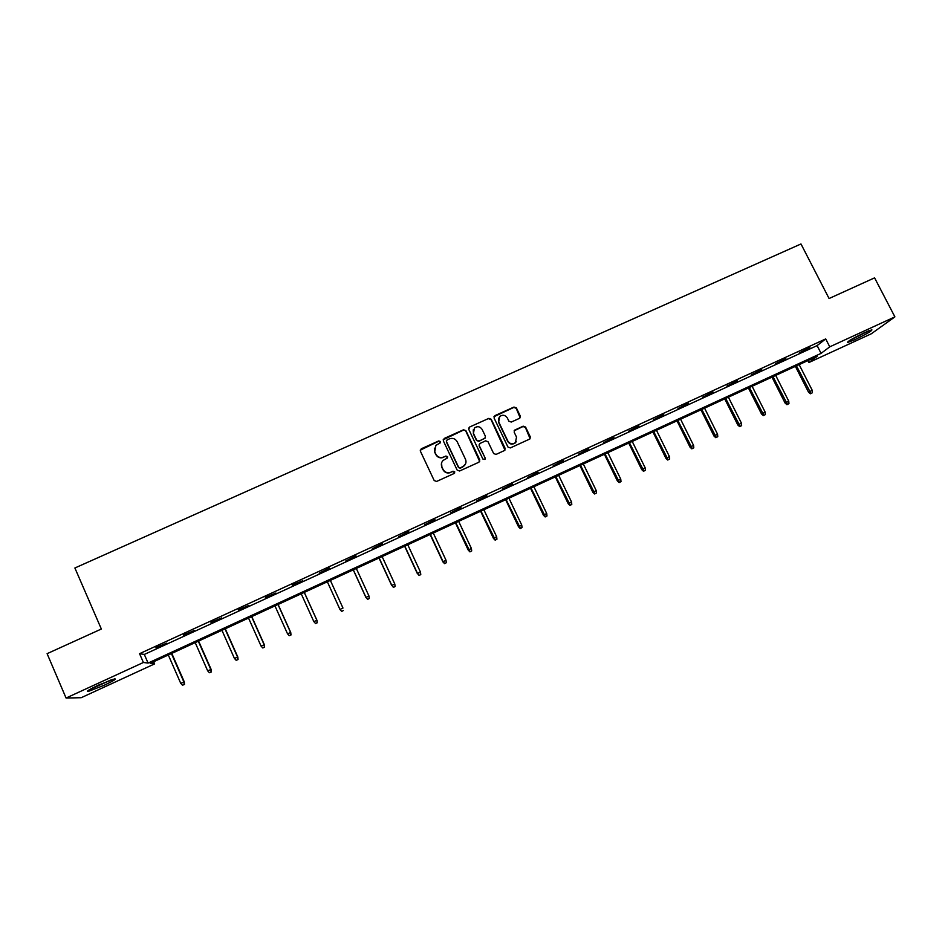 <?xml version="1.0" encoding="UTF-8"?>
<svg xmlns="http://www.w3.org/2000/svg" width="942" height="942" viewBox="0 0 942 942"><rect width="100%" height="100%" fill="white"/><g stroke="black" fill="none" stroke-linecap="round" stroke-linejoin="round"><path stroke-width="1.41" d="M440.432 441.539L438.748 440.927L421.262 448.792L420.379 451.159L434.203 480.561L436.617 481.444L454.126 473.485L454.727 471.824L453.043 471.2L450.782 472.225C447.438 473.367 444.86 472.413 443.046 469.399L441.892 466.949C440.903 464.512 441.303 462.334 443.105 460.426L447.309 458.083L447.568 456.658L445.884 456.046L443.623 457.058C440.291 458.189 437.712 457.247 435.899 454.232L434.757 451.795L435.863 445.389L440.185 442.94L440.432 441.539M440.444 442.563L438.654 441.256L420.226 450.182M454.703 472.943L452.937 471.495L450.782 472.225M447.568 457.73L445.79 456.352L443.623 457.058M854.971 339.615L847.564 342.523C847.058 341.663 852.698 338.378 864.509 332.679L871.88 329.782C872.292 330.689 866.652 333.974 854.971 339.615M104.291 685.223L88.159 691.475C85.863 691.581 89.313 689.45 98.521 685.093L114.618 678.864C116.867 678.782 113.417 680.901 104.291 685.223M519.442 418.366L520.278 416.034L516.381 407.921L513.991 407.05L494.903 415.634L494.055 417.977L507.95 447.038L510.352 447.921L529.875 438.972L530.299 436.888L525.577 427.056L523.187 426.173L514.579 430.153L514.179 432.213L516.522 437.1L515.392 442.658C512.377 444.565 509.869 444.012 507.844 441.033L498.695 421.91L499.684 416.505C502.71 414.456 505.265 414.963 507.361 418.001L508.88 421.18L511.27 422.051L519.442 418.366M66.07 698.034L47.1 653.666L101.347 629.021L74.889 567.991L800.983 243.966L829.078 298.52L874.588 277.855L894.9 316.877L871.279 333.798L808.931 362.517L817.15 356.335L150.19 663.333L154.606 663.886L81.2 697.704L66.07 698.034L143.396 662.485L148.071 663.074L821.083 353.368L829.761 346.833L894.9 316.877M139.557 653.677L144.314 654.443L817.114 345.608L825.71 338.92L139.557 653.677L143.396 662.485M825.71 338.92L829.761 346.833M465.913 430.659L463.511 429.776L444.2 438.466L443.329 440.832L457.164 470.117L459.578 471L478.913 462.216L479.772 459.849L465.913 430.659L463.382 430.129L443.187 439.773M469.622 427.02L488.827 418.378L491.218 419.261L505.112 448.333L504.688 450.417L496.045 454.421L493.643 453.538L488.003 441.716L485.601 440.832L479.678 443.611L479.29 445.66L485.154 458L484.859 459.449L482.869 459.037L468.763 429.375L469.622 427.02L488.827 418.378M156.172 647.99L166.793 643.115L155.983 647.578M183.749 635.332L194.311 630.481L183.572 634.92M211.161 622.744L221.664 617.928L210.984 622.344M238.42 610.239L248.853 605.447L238.232 609.839M265.503 597.805L275.888 593.048L265.326 597.405M292.432 585.453L302.747 580.719L292.255 585.053M319.208 573.16L329.311 568.05L319.208 573.16M345.82 560.949L355.958 555.815L345.82 560.949M372.267 548.809L382.44 543.664L372.267 548.809M398.572 536.74L408.769 531.582L398.572 536.74M424.712 524.741L434.933 519.572L424.712 524.741M450.7 512.813L460.956 507.632L450.7 512.813M476.546 500.956L486.826 495.763L476.546 500.956M502.239 489.169L512.542 483.964L502.239 489.169M527.779 477.441L538.106 472.236L527.779 477.441M553.178 465.784L563.528 460.567L553.178 465.784M578.423 454.197L588.797 448.969L578.423 454.197M603.528 442.681L613.925 437.441L603.528 442.681M628.479 431.224L638.912 425.972L628.479 431.224M653.301 419.838L663.757 414.574L653.301 419.838M677.981 408.51L688.449 403.247L677.981 408.51M702.508 397.253L713.012 391.978L702.508 397.253M726.906 386.055L737.433 380.768L726.906 386.055M751.174 374.916L761.713 369.629L751.174 374.916M775.29 363.848L785.852 358.549L775.29 363.848M799.275 352.838L809.861 347.527L799.275 352.838M807.942 360.574L808.931 362.517M153.664 661.743L154.606 663.886M144.314 654.443L148.071 663.074M817.114 345.608L821.083 353.368M434.344 448.133L434.757 451.795M443.529 457.376C440.197 458.507 437.63 457.565 435.816 454.55L434.674 452.113M441.551 463.017L441.892 466.949M450.676 472.519C447.344 473.649 444.765 472.707 442.952 469.693L441.798 467.244M479.702 461.509L465.784 431M447.073 439.926L446.473 441.574L458.624 467.279L460.308 467.903L464.171 465.843C466.043 463.935 466.478 461.721 465.466 459.225L457.153 441.68C455.339 438.678 452.784 437.736 449.452 438.854L447.073 439.926M446.355 440.868L446.473 441.574M465.525 463.97L462.569 467.114L460.191 468.198L458.507 467.585L446.367 441.916M504.971 450.099L491.053 419.614L488.663 418.743M479.195 444.365L479.148 445.99L485.154 458M485.059 459.213L485 458.307M482.163 429.458C480.043 426.396 477.464 425.914 474.415 428.009L473.449 433.391L476.664 440.149L479.066 441.033L485 438.254L485.377 436.217L482.163 429.458M473.237 429.858L473.449 433.391M485.318 437.853L478.925 441.362L476.522 440.491L473.32 433.732M469.493 427.374L468.645 428.186M498.577 418.107L498.695 421.91M516.263 441.645L515.203 442.987C512.189 444.883 509.681 444.341 507.667 441.362L498.53 422.263M530.099 438.737L525.377 427.397L522.987 426.526L514.132 430.8M520.137 417.789L516.192 408.298L513.802 407.415L493.961 416.705M182.501 685.223L184.479 684.422L182.501 685.223L180.734 683.327L184.302 681.902L171.785 653.395M184.232 684.422L183.843 681.878L171.42 653.56M180.734 683.327L168.312 654.996M184.302 681.902L184.479 684.422M111.085 679.9L91.033 688.802M89.855 689.45L112.345 679.476M867.723 331.254L850.956 339.673M849.872 340.321L868.901 330.76M209.407 672.729L211.349 671.952L209.407 672.729L207.664 670.834L211.149 669.444L198.597 641.055M211.126 671.929L210.761 669.397L198.303 641.196M207.664 670.834L195.206 642.621M211.149 669.444L211.349 671.952M236.159 660.295L238.055 659.553L236.159 660.295L234.428 658.411L237.831 657.057L225.256 628.785M237.879 659.506L237.514 656.974L225.02 628.891M234.428 658.411L221.947 630.304M237.831 657.057L238.055 659.553M262.759 647.955L264.608 647.225L262.759 647.955L261.052 646.059L264.372 644.752L251.761 616.586M264.466 647.166L264.113 644.634L251.585 616.669M261.052 646.059L248.535 618.07M264.372 644.752L264.608 647.225M289.206 635.673L291.007 634.967L289.206 635.673L287.51 633.778L290.748 632.506L278.102 604.458M290.901 634.884L290.548 632.365L277.996 604.505M287.51 633.778L274.958 605.906M290.748 632.506L291.007 634.967M315.57 623.557L317.171 622.686L315.57 623.557L313.816 621.579L316.971 620.342L304.301 592.4M317.171 622.686L316.842 620.166L304.254 592.424M315.499 623.463L313.816 621.579L301.228 593.813M316.971 620.342L317.254 622.78M341.675 611.429L343.3 610.557L341.675 611.429L339.968 609.439L342.97 608.037L330.359 580.402M341.628 611.334L339.968 609.439L327.357 581.791L340.038 609.627M367.627 599.383L369.276 598.488L367.627 599.383L365.967 597.369L368.958 595.992L356.312 568.462M367.615 599.265L365.967 597.369L353.332 569.828M365.979 597.593L353.262 569.863M368.958 595.992L369.276 598.488M393.426 587.408L395.11 586.501L393.426 587.408L391.813 585.382L394.792 583.993L382.122 556.581M393.45 587.266L391.813 585.382L379.155 557.947M391.766 585.63L379.014 558.005M394.792 583.993L395.11 586.501M419.084 575.491L420.78 574.573L419.084 575.491L417.518 573.454L420.473 572.077L407.78 544.77M419.143 575.338L417.518 573.454L404.825 546.125M417.412 573.725L404.636 546.219M420.473 572.077L420.78 574.573M444.589 563.646L446.308 562.727L444.589 563.646L442.905 561.891L446.013 560.231L433.285 533.031M444.683 563.481L443.07 561.597L430.353 534.373M442.905 561.891L430.094 534.491M446.013 560.231L446.308 562.727M469.952 551.871L471.695 550.94L469.952 551.871L468.256 550.128L471.4 548.444L458.648 521.35M470.07 551.694L455.728 522.692M468.256 550.128L455.422 522.834M471.4 548.444L471.695 550.94M495.162 540.166L496.94 539.213L495.162 540.166L493.467 538.435L496.646 536.728L483.87 509.74M495.327 539.966L480.973 511.082M493.467 538.435L480.597 511.247M496.646 536.728L496.94 539.213M520.243 528.521L522.033 527.567L520.243 528.521L518.524 526.802L521.75 525.083L508.951 498.2M520.431 528.309L506.066 499.531M518.524 526.802L505.642 499.719M521.75 525.083L522.033 527.567M545.171 516.946L546.984 515.981L545.171 516.946L543.44 515.239L546.713 513.496L533.89 486.72M545.394 516.722L531.017 488.038M543.44 515.239L530.534 488.262M546.713 513.496L546.984 515.981M569.957 505.43L571.794 504.453L569.957 505.43L568.226 503.746L571.535 501.98L558.677 475.31M570.216 505.195L555.827 476.617M568.226 503.746L555.285 476.864M571.535 501.98L571.794 504.453M594.614 493.985L596.474 492.996L594.614 493.985L592.859 492.313L596.215 490.535L583.333 463.959M594.897 493.738L580.496 465.266M592.859 492.313L579.907 465.536M596.215 490.535L596.474 492.996M619.118 482.598L621.002 481.609L619.118 482.598L617.363 480.938L620.754 479.148L607.849 452.666M619.436 482.339L605.035 453.973M617.363 480.938L604.375 454.268M620.754 479.148L621.002 481.609M643.504 471.283L645.4 470.282L643.504 471.283L641.726 469.634L645.164 467.821L632.235 441.445M643.845 471L629.433 442.74M641.726 469.634L628.726 443.07M645.164 467.821L645.4 470.282M667.737 460.026L669.668 459.013L667.737 460.026L665.959 458.389L669.421 456.564L656.48 430.294M668.113 459.731L653.689 431.577M665.959 458.389L652.924 431.919M669.421 456.564L669.668 459.013M691.84 448.839L693.795 447.815L691.84 448.839L690.05 447.203L693.559 445.366L680.583 419.19M692.252 448.533L677.816 420.473M690.05 447.203L677.004 420.838M693.559 445.366L693.795 447.815M715.814 437.7L717.78 436.676L715.814 437.7L714.012 436.087L717.557 434.227L704.569 408.157M716.25 437.382L701.802 409.429M714.012 436.087L700.942 409.829M717.557 434.227L717.78 436.676M739.647 426.632L741.637 425.596L739.647 426.632L737.845 425.03L741.425 423.146L728.402 397.183M740.118 426.302L725.658 398.442M737.845 425.03L724.739 398.866M741.425 423.146L741.637 425.596M763.361 415.634L765.363 414.574L763.361 415.634L761.536 414.033L765.151 412.137L752.116 386.267M763.844 415.281L749.385 387.527M761.536 414.033L748.419 387.963M765.151 412.137L765.363 414.574M786.935 404.683L788.96 403.623L786.935 404.683L785.11 403.094L788.748 401.186L775.702 375.411M787.453 404.318L772.982 376.659M785.11 403.094L771.969 377.13M788.748 401.186L788.96 403.623M810.379 393.791L812.428 392.732L810.379 393.791L808.542 392.225L812.228 390.294L799.146 364.613M810.921 393.426L796.449 365.861M808.542 392.225L795.378 366.356M812.228 390.294L812.428 392.732"/></g></svg>
